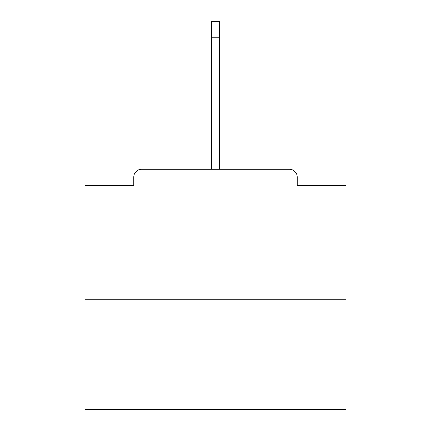 <?xml version="1.0" encoding="UTF-8"?>
<svg xmlns="http://www.w3.org/2000/svg" width="431" height="431" viewBox="0 0 431 431"><rect width="100%" height="100%" fill="white"/><g stroke="black" fill="none" stroke-linecap="round" stroke-linejoin="round"><path stroke-width="0.65" d="M297.207 185.481L297.207 177.13L297.207 185.481L346.018 185.481L346.018 409.45L84.982 409.45L84.982 185.481L133.793 185.481L133.793 177.13L133.793 185.481M346.018 299.814L84.982 299.814M297.207 177.13A7.833 7.833 0 0 0 289.373 169.297L141.627 169.297A7.833 7.833 0 0 0 133.793 177.13M289.373 169.297L248.913 169.297M182.087 169.297L141.627 169.297M211.583 37.211L211.583 21.55L219.417 21.55L219.417 37.211L211.583 37.211L211.583 169.297M219.417 37.211L219.417 169.297"/></g></svg>
